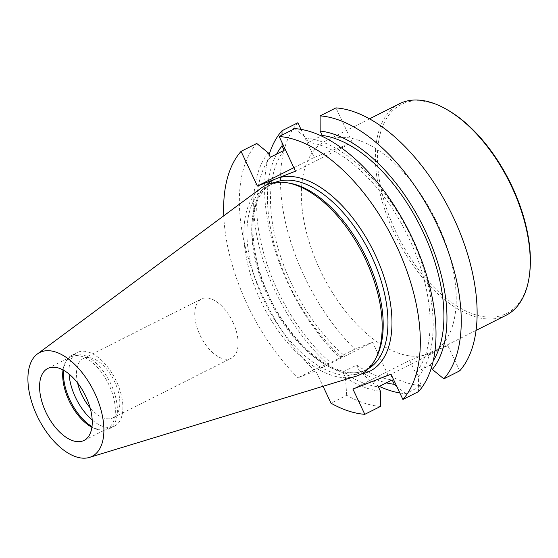 <?xml version="1.0" encoding="UTF-8"?>
<svg xmlns="http://www.w3.org/2000/svg" width="558" height="558" viewBox="0 0 558 558"><rect width="100%" height="100%" fill="white"/><g stroke="black" fill="none" stroke-linecap="round" stroke-linejoin="round"><path stroke-width="0.42" stroke-dasharray="2.79 2.09" d="M300.992 129.372L312.075 152.92A118.436 62.935 -116.7 0 0 325.377 280.465A118.436 62.935 -116.7 0 0 421.346 355.899L447.823 345.576L459.715 370.847M297.874 122.739A150.416 79.933 -116.7 0 0 354.804 349.148L372.591 342.214L387.831 374.592A150.416 79.933 -116.7 0 0 421.618 385.704L409.725 360.433L421.346 355.899A118.436 62.935 -116.7 0 0 432.087 352.565A118.436 62.935 -116.7 0 0 436.203 350.11A118.436 62.935 -116.7 0 0 442.431 234.834A118.436 62.935 -116.7 0 0 350.173 138.07L335.972 107.889M77.625 383.018A33.159 17.626 63.3 0 1 83.233 358.585A33.159 17.626 63.3 0 1 114.634 381.777A33.159 17.626 63.3 0 1 113.079 417.809A33.159 17.626 63.3 0 1 90.103 407.786M92.203 419.986A41.236 21.915 -116.7 0 0 114.488 426.145A41.236 21.915 -116.7 0 0 116.42 381.33A41.236 21.915 -116.7 0 0 77.381 352.489A41.236 21.915 -116.7 0 0 69.066 374.069M232.909 322.175A33.159 17.626 63.3 0 1 231.361 358.215A33.159 17.626 63.3 0 1 199.966 335.023A33.159 17.626 63.3 0 1 201.515 298.983A33.159 17.626 63.3 0 1 232.909 322.175M256.757 143.455A150.416 79.933 -116.7 0 0 313.687 369.863L297.993 377.773L315.786 370.84L323.061 386.289M223.765 215.813A150.416 79.933 -116.7 0 0 297.993 377.773M380.5 406.419A150.416 79.933 -116.7 0 1 346.713 395.308L331.02 403.218M354.804 349.148L338.929 357.148A150.416 79.933 63.3 0 1 269.13 154.706M399.849 392.971A150.416 79.933 63.3 0 0 405.743 393.697L421.618 385.704M379.328 386.366A150.416 79.933 63.3 0 1 371.956 382.586L387.831 374.592M91.91 427.282A40.288 21.413 -116.7 0 0 100.098 429.967A40.288 21.413 -116.7 0 0 107.157 428.781A40.288 21.413 -116.7 0 0 109.04 384.999A40.288 21.413 -116.7 0 0 70.901 356.82A40.288 21.413 -116.7 0 0 65.739 361.786A40.288 21.413 -116.7 0 0 63.026 369.961M376.685 356.639A104.227 55.388 63.3 0 1 361.954 371.984A104.227 55.388 63.3 0 1 359.394 373.128A104.227 55.388 63.3 0 1 264.429 301.466A104.227 55.388 63.3 0 1 268.161 185.828A104.227 55.388 63.3 0 1 289.26 183.122M355.83 376.308A105.776 56.212 63.3 0 1 262.832 305.226A105.776 56.212 63.3 0 1 261.039 188.179M63.633 370.296A41.236 21.915 63.3 0 1 66.597 360.342A41.236 21.915 63.3 0 1 71.877 355.265A41.236 21.915 63.3 0 1 110.916 384.106A41.236 21.915 63.3 0 1 108.991 428.914A41.236 21.915 63.3 0 1 101.765 430.134A41.236 21.915 63.3 0 1 92 426.598M346.713 395.308L345.437 377.543L342.842 372.033L356.639 365.078L359.233 370.596L371.956 382.586M372.591 342.214L315.786 370.84M313.687 369.863L330.615 362.616L344.412 355.662L338.929 357.148M352.914 389.052L409.725 360.433M447.823 345.576L391.019 374.202M418.598 391.57L418.535 376.392L416.47 371.998L430.267 365.044L431.474 367.596M405.743 393.697L396.717 386.324M294.861 128.605L306.363 138.007L308.435 142.409L321.275 135.936M352.3 142.583L350.173 138.07A118.436 62.935 -116.7 0 0 328.411 139.73A118.436 62.935 -116.7 0 0 325.502 141.028A118.436 62.935 -116.7 0 0 312.075 152.92L314.203 157.433L352.3 142.583L295.489 171.201M293.836 167.693L314.203 157.433M282.02 135.071L282.048 142.632M268.265 152.864A137.31 72.965 -116.7 0 0 327.588 363.795M270.337 157.258A132.651 70.489 -116.7 0 0 330.615 362.616M284.134 150.304A132.651 70.489 -116.7 0 0 344.412 355.662M276.629 154.085A137.31 72.965 -116.7 0 0 341.384 356.841M416.47 371.998A132.651 70.489 -116.7 0 0 409.293 238.943A132.651 70.489 -116.7 0 0 308.435 142.409M418.535 376.392A137.31 72.965 -116.7 0 0 411.609 238.043A137.31 72.965 -116.7 0 0 306.363 138.007M430.267 365.044A132.651 70.489 -116.7 0 0 433.28 360.768M345.437 377.543A137.31 72.965 -116.7 0 0 380.437 391.242M359.233 370.596A137.31 72.965 -116.7 0 0 386.303 382.851M356.639 365.078A132.651 70.489 -116.7 0 0 392.169 379.893M342.842 372.033A132.651 70.489 -116.7 0 0 378.373 386.847M447.704 110.024A117.02 62.182 -116.7 0 0 404.104 103.181A117.02 62.182 -116.7 0 0 417.307 267.826A117.02 62.182 -116.7 0 0 529.716 272.792M399.507 103.732A118.436 62.935 -116.7 0 0 396.599 237.827A118.436 62.935 -116.7 0 0 506.099 315.27M361.633 373.86A107.066 56.895 63.3 0 1 271.174 301.02A107.066 56.895 63.3 0 1 266.466 184.977M274.954 182.501A104.227 55.388 -116.7 0 0 272.939 183.422A104.227 55.388 -116.7 0 0 269.207 299.06A104.227 55.388 -116.7 0 0 364.172 370.721A104.227 55.388 -116.7 0 0 366.739 369.577A104.227 55.388 -116.7 0 0 368.678 368.51M113.079 417.809L231.361 358.215M83.233 358.585L201.515 298.983M84.042 440.429L107.157 428.781M47.779 368.461L70.901 356.82M361.954 371.984L364.353 370.638C344.572 379.335 310.792 360.831 286.31 325.426C247.452 273.225 241.977 195.419 272.939 183.422L268.161 185.828M100.098 429.967L101.765 430.134M65.739 361.786L66.597 360.342M108.991 428.914L114.488 426.145M71.877 355.265L77.381 352.489M369.501 118.854L325.502 141.028M476.093 330.392L432.087 352.565"/><path stroke-width="0.84" d="M269.13 154.706A150.416 79.933 63.3 0 1 282.006 130.732L297.874 122.739L300.992 129.372M90.103 407.786A33.159 17.626 63.3 0 1 81.684 394.618A33.159 17.626 63.3 0 1 77.625 383.018M69.066 374.069A41.236 21.915 -116.7 0 0 75.449 397.303A41.236 21.915 -116.7 0 0 92.203 419.986M418.598 391.57L402.911 399.472A150.416 79.933 63.3 0 0 396.703 246.294A150.416 79.933 63.3 0 0 279.167 136.508L294.861 128.605A150.416 79.933 -116.7 0 1 412.397 238.385A150.416 79.933 -116.7 0 1 418.598 391.57M279.167 136.508L295.489 171.201L276.44 178.63L257.391 186.051L241.07 151.364L256.757 143.455L268.265 152.864L270.337 157.258L284.134 150.304L282.062 145.91A137.31 72.965 -116.7 0 0 276.629 154.085M241.07 151.364A150.416 79.933 -116.7 0 0 223.765 215.813M402.911 399.472L391.019 374.202L352.914 389.052L364.806 414.322L380.5 406.419L380.437 391.242L378.373 386.847L392.169 379.893L394.241 384.288L396.717 386.324M364.806 414.322A150.416 79.933 63.3 0 1 331.02 403.218L323.061 386.289M335.972 107.889L320.104 115.883A150.416 79.933 63.3 0 1 437.639 225.669A150.416 79.933 63.3 0 1 443.84 378.847L459.715 370.847A150.416 79.933 63.3 0 0 453.508 217.669A150.416 79.933 63.3 0 0 335.972 107.889M399.849 392.971A150.416 79.933 63.3 0 1 379.328 386.366M83.051 440.869A40.288 21.413 63.3 0 1 46.335 413.164A40.288 21.413 63.3 0 1 47.779 368.461A40.288 21.413 63.3 0 1 85.925 396.647A40.288 21.413 63.3 0 1 84.042 440.429A40.288 21.413 63.3 0 1 83.051 440.869M63.026 369.961A40.288 21.413 -116.7 0 0 91.91 427.282M37.337 354.016L261.039 188.179A105.776 56.212 63.3 0 1 286.84 182.724L289.26 183.122A104.227 55.388 63.3 0 1 364.52 253.988A104.227 55.388 63.3 0 1 376.685 356.639L375.569 358.822A105.776 56.212 63.3 0 1 358.02 375.555A105.776 56.212 63.3 0 1 355.83 376.308L89.433 457.414A58.137 30.892 63.3 0 1 38.321 418.347A58.137 30.892 63.3 0 1 37.337 354.016A58.137 30.892 63.3 0 1 92.956 389.484A58.137 30.892 63.3 0 1 90.64 456.995A58.137 30.892 63.3 0 1 89.433 457.414M286.84 182.724A105.776 56.212 63.3 0 1 363.223 254.636A105.776 56.212 63.3 0 1 375.569 358.822M92 426.598A41.236 21.915 63.3 0 1 63.633 370.296M431.474 367.596L432.338 369.438L443.84 378.847M321.275 135.936L322.231 135.454L320.159 131.06L320.104 115.883M257.391 186.051L293.836 167.693M282.006 130.732L282.02 135.071M282.048 142.632L282.062 145.91M433.28 360.768A132.651 70.489 -116.7 0 0 421.13 227.929A132.651 70.489 -116.7 0 0 322.231 135.454M432.338 369.438A137.31 72.965 -116.7 0 0 425.405 231.089A137.31 72.965 -116.7 0 0 320.159 131.06M386.303 382.851A137.31 72.965 -116.7 0 0 394.241 384.288M476.093 330.392L506.099 315.27A118.436 62.935 -116.7 0 0 529.563 274.111L529.716 272.792A117.02 62.182 -116.7 0 0 447.704 110.024L446.56 109.368A118.436 62.935 -116.7 0 0 402.423 102.435A118.436 62.935 -116.7 0 0 399.507 103.732L369.501 118.854M529.563 274.111A118.436 62.935 -116.7 0 0 446.56 109.368M266.466 184.977A107.066 56.895 63.3 0 1 276.44 178.63A107.066 56.895 63.3 0 1 375.171 254.685A107.066 56.895 63.3 0 1 367.534 372.207A107.066 56.895 63.3 0 1 361.633 373.86M368.678 368.51A104.227 55.388 -116.7 0 0 369.298 251.581A104.227 55.388 -116.7 0 0 274.954 182.501"/></g></svg>
